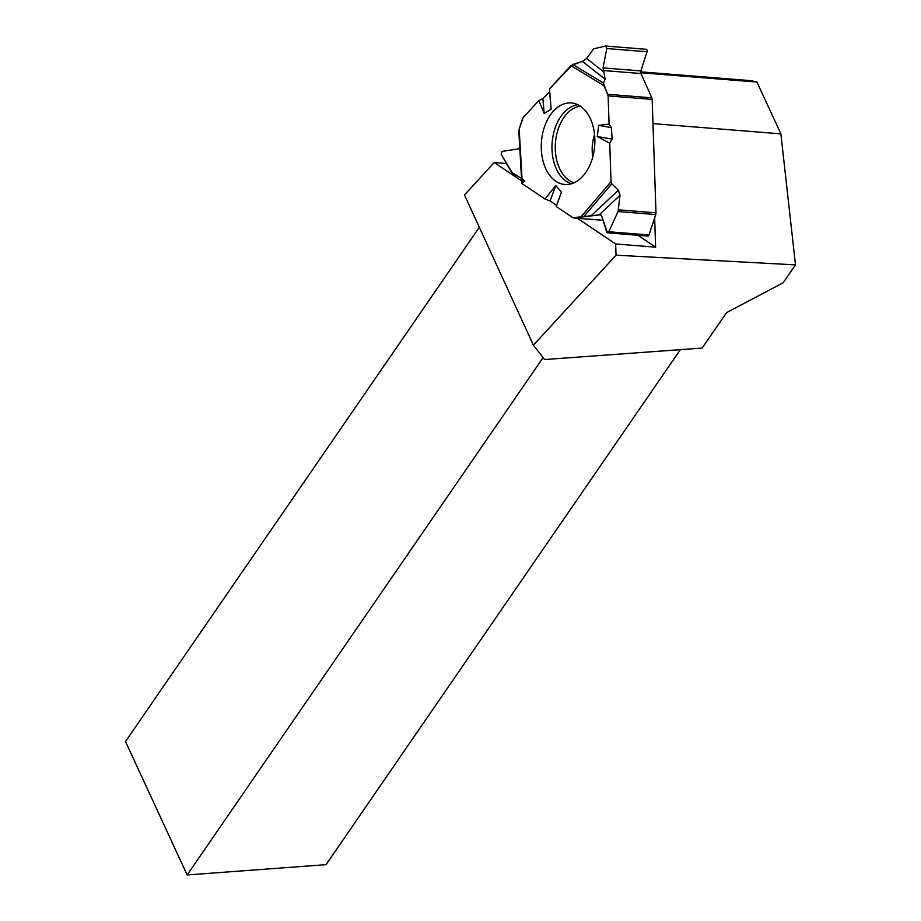 <?xml version="1.0" encoding="UTF-8"?>
<svg xmlns="http://www.w3.org/2000/svg" width="921" height="921" viewBox="0 0 921 921"><rect width="100%" height="100%" fill="white"/><g stroke="black" fill="none" stroke-linecap="round" stroke-linejoin="round"><path stroke-width="1.38" d="M651.815 97.822L640.981 73.542A2.659 1.738 94.6 0 1 640.889 70.929L647.026 51.749L606.778 48.537L603.036 67.901L605.143 79.16L603.474 83.063L603.888 85.584L607.779 94.299L651.815 97.822A3.316 2.164 -85.4 0 1 652.16 99.41L655.982 212.843A3.316 2.164 -85.4 0 1 655.74 214.558L618.06 211.542L608.758 231.758L649.006 234.982L655.74 214.558M649.006 234.982A1.796 1.174 94.6 0 1 647.82 236.064L607.457 232.829L601.632 215.79L600.561 214.766L590.948 215.94L618.417 190.198L611.832 183.809L611.026 181.748L609.725 143.216L612.131 139.083L611.36 127.57L609.08 124.07L608.125 95.888A3.316 2.164 94.6 0 0 607.779 94.299M618.417 190.198L620.006 195.333L599.007 215.007M618.06 211.542L620.006 195.333M605.143 79.16L582.383 61.419L572.735 64.47L549.48 88.934L549.618 91.766L542.872 98.685L538.854 100.527L523.209 117.577A3.316 2.164 94.6 0 0 522.449 118.924L519.191 128.952L522.311 183.774L545.013 199.005L550.113 200.916L556.503 205.418L556.296 206.557L572.885 217.69A3.316 2.164 94.6 0 0 573.61 217.955A3.316 2.164 94.6 0 0 573.99 217.932L603.025 220.257M582.383 61.419L586.596 58.495L603.992 72.057M606.778 48.537L605.834 46.05L593.631 48.801L586.596 58.495M594.575 134.685A30.405 19.848 -85.4 0 0 592.802 156.846M521.873 183.049L522.311 183.774M512.652 173.424L521.505 178.386L511.592 172.331L501.162 154.233L502.083 151.389L518.109 148.949L519.743 147.348L518.109 148.949L502.083 151.389L501.162 154.233L512.652 173.424M590.948 215.94L573.99 217.932M518.96 131.979L519.191 128.952M582.648 176.371A40.915 26.709 -85.4 0 0 594.379 132.981A40.915 26.709 -85.4 0 0 572.931 103.129A40.915 26.709 -85.4 0 0 541.456 141.592A40.915 26.709 -85.4 0 0 566.415 184.557A40.915 26.709 -85.4 0 0 582.648 176.371M612.131 139.083L597.269 136.527L598.685 125.383L611.36 127.57M609.08 124.07L598.685 125.383M549.48 88.934L551.138 109.15L544.173 113.525L542.872 98.685M549.618 91.766L551.138 109.15M556.296 206.557L561.361 192.247L555.812 185.478L545.013 199.005M609.725 143.216L597.269 136.527M522.023 178.674L524.809 181.241L521.873 183.049L522.311 183.774L545.013 199.005L550.113 200.916L556.503 205.418L556.296 206.557L572.885 217.69L600.262 214.777L601.632 215.79L606.732 232.138L608.758 231.758L618.06 211.542L620.006 195.333L618.417 190.198L611.832 183.809L611.026 181.748L609.725 143.216L612.131 139.083L611.36 127.57L609.08 124.07L608.125 95.888L603.474 83.063L605.143 79.16L603.036 67.901L606.778 48.537L605.673 46.062L593.631 48.801L586.596 58.495L582.383 61.419L570.882 65.621L549.48 88.934L549.618 91.766L542.872 98.685L538.854 100.527L544.173 113.525M550.113 200.916L555.812 185.478M556.503 205.418L561.361 192.247M607.457 232.829L608.758 231.758M606.006 46.085L645.92 49.285A1.796 1.174 94.6 0 1 646.116 49.273A1.796 1.174 94.6 0 1 647.026 51.749M795.491 264.88L616.034 255.186L533.42 345.202L544.587 359.535L702.159 348.069L726.519 312.668L783.184 282.77L795.491 264.88L780.881 133.856L756.947 82.061L640.751 72.759M640.717 71.838L751.202 80.68L756.947 82.061M616.034 255.186L615.654 243.961L577.294 218.242M521.654 180.942L494.209 162.545L464.472 194.941L533.42 345.202M479.311 227.291L125.509 741.52L187.159 874.95L326.022 864.658L680.354 349.658M187.159 874.95L543.091 357.613M506.515 163.524L494.209 162.545M780.881 133.856L652.977 123.621M654.647 217.897L655.625 247.162L615.654 243.961M637.873 235.258L655.625 247.162M538.854 100.527L523.209 117.577L519.191 128.952L519.432 133.2M520.158 146.036L519.824 147.084M652.16 99.41L608.125 95.888M618.532 209.85L655.982 212.843M640.889 70.929L603.036 67.901M640.981 73.542L603.301 70.526M574.151 182.749A38.797 25.328 94.6 0 1 555.455 142.709A38.797 25.328 94.6 0 1 580.276 106.145M600.837 214.823L600.262 214.777M571.55 183.74A39.983 26.099 94.6 0 1 552.163 142.444A39.983 26.099 94.6 0 1 577.87 104.752M572.735 64.47L603.474 83.063M570.882 65.621L603.888 85.584M611.026 181.748L581.139 216.619M611.832 183.809L583.995 216.285M603.036 220.303L573.61 217.955M521.781 183.198L518.822 131.266M646.116 49.273L605.834 46.05"/></g></svg>
